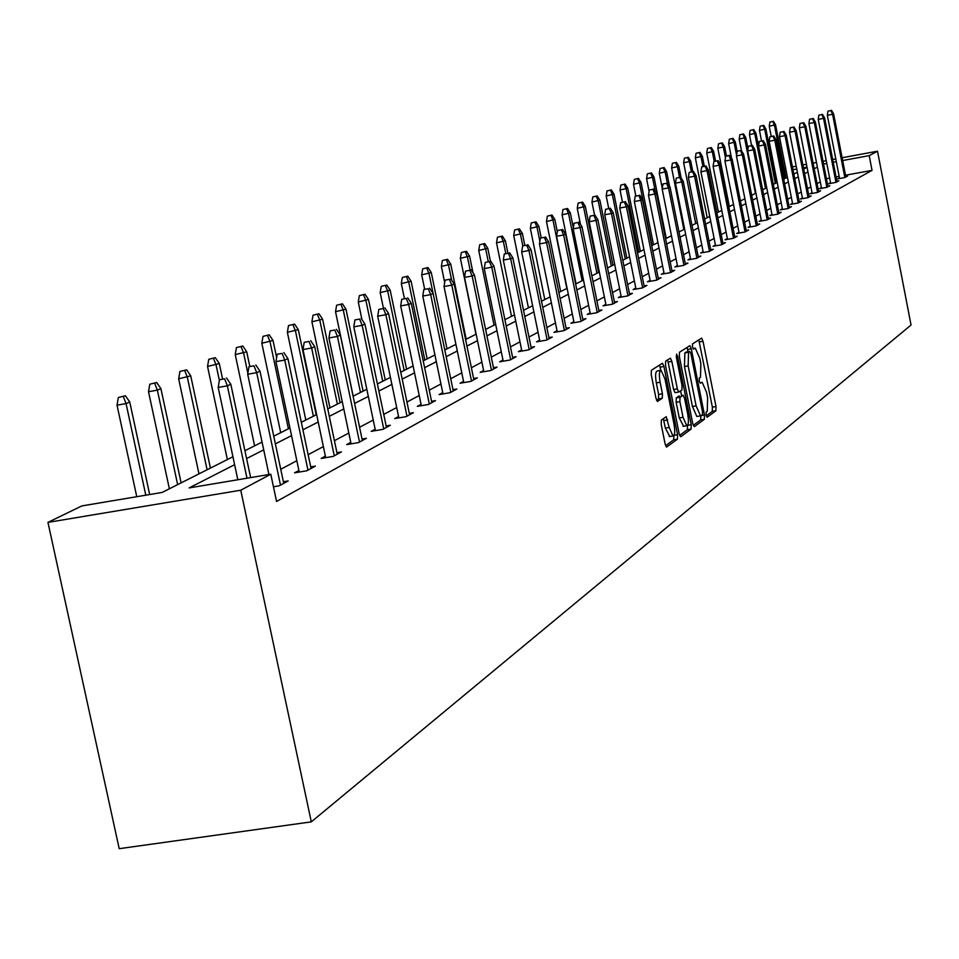 <?xml version="1.0" encoding="UTF-8"?>
<svg xmlns="http://www.w3.org/2000/svg" width="959" height="959" viewBox="0 0 959 959"><rect width="100%" height="100%" fill="white"/><g stroke="black" fill="none" stroke-linecap="round" stroke-linejoin="round"><path stroke-width="1.44" d="M706.052 415.115L707.143 417.249L715.917 410.776L716.013 406.556L703.019 341.26L701.64 338.119L692.53 343.885L692.446 346.834L693.429 349.052L695.311 348.153L699.758 358.222L700.849 363.713L700.49 377.247L699.339 378.038L699.255 381.011L700.226 383.192L702.144 382.245L706.519 392.195L707.61 397.673L707.274 411.279L706.124 412.118L706.052 415.115M661.374 420.018L661.219 424.501L665.102 443.885L666.541 447.098L677.45 439.174L677.581 434.739L663.928 366.506L662.465 363.245L651.389 370.258L651.233 374.705L655.944 398.177L657.406 401.437L662.285 398.237L662.429 393.801L660.116 382.245C658.905 374.849 659.241 370.881 661.087 370.33L664.995 379.021L673.997 423.998C675.22 431.49 674.884 435.494 672.99 436.009L669.178 427.462L666.229 416.721L661.374 420.018M869.202 155.634L872.043 170.366L276.564 501.473L270.786 474.226L240.745 490.217L311.303 821.863L911.05 325.029L877.509 151.21L869.202 155.634L842.661 160.537M692.746 423.614L694.352 426.695L704.362 419.299L704.469 415.019L691.283 348.836L689.881 345.66L679.487 352.241L679.356 356.544L692.746 423.614M679.643 435.398L687.387 429.704L691.115 429.081L680.782 436.717M667.488 359.937L668.099 362.034L671.851 361.387L670.401 358.163L665.666 361.111L665.522 365.475L679.14 433.588L680.554 436.753M671.851 361.387L677.33 388.851L678.756 392.051L681.921 389.989L682.041 385.65L676.359 357.204L676.598 354.159L677.593 356.412L691.235 424.717L691.115 429.081M232.929 456.76L162.095 492.458L81.863 505.908L47.95 522.379L119.204 848.679L311.303 821.863M47.95 522.379L240.745 490.217M234.619 464.695L189.151 487.915L270.786 474.226M817.392 167.106L814.179 168.748M807.957 171.925L804.577 173.651M798.272 176.876L794.735 178.674M788.334 181.946L784.63 183.84M778.133 187.161L774.261 189.139M767.656 192.507L763.604 194.581M756.903 197.998L752.647 200.167M745.85 203.644L741.391 205.921M734.486 209.446L729.811 211.831M722.798 215.415L717.907 217.909M710.775 221.553L705.656 224.166M698.404 227.87L693.033 230.616M685.661 234.38L680.039 237.257M672.535 241.081L666.637 244.089M659.013 247.985L652.827 251.138M645.071 255.106L638.586 258.415M630.686 262.454L623.889 265.919M615.846 270.03L608.713 273.675M600.514 277.858L593.046 281.67M584.678 285.938L576.838 289.954M568.315 294.293L560.08 298.501M551.389 302.936L542.746 307.359M533.887 311.879L524.801 316.518M515.75 321.145L506.196 326.024M496.966 330.735L486.92 335.866M477.486 340.685L466.925 346.079M457.287 350.994L446.175 356.676M436.321 361.699L424.609 367.681M414.528 372.835L402.193 379.129M391.883 384.391L378.877 391.032M368.316 396.427L354.602 403.427M343.778 408.954L329.297 416.35M318.22 422.008L302.912 429.824M291.548 435.626L275.377 443.885M263.713 449.843L246.595 458.582M836.332 161.699L833.215 162.275M826.802 163.45L823.541 164.049M877.509 151.21L842.122 157.744M835.792 158.918L832.676 159.494M826.262 160.668L823.002 161.28M816.493 162.479L813.076 163.102M806.471 164.325L802.887 164.984M796.186 166.219L792.434 166.914M785.637 168.173L784.102 168.448M774.8 170.163L773.973 170.318M807.01 167.106L803.426 167.765M796.737 169L792.973 169.683M786.176 170.942L784.642 171.229M775.351 172.932L774.524 173.088M244.929 450.706L262.059 442.075M273.747 436.177L289.942 428.014M301.33 422.284L316.65 414.564M327.75 408.966L342.255 401.653M353.08 396.199L366.829 389.27M377.402 383.936L390.421 377.378M400.754 372.176L413.101 365.942M423.195 360.86L434.918 354.95M444.784 349.975L455.921 344.365M465.571 339.498L476.155 334.164M485.602 329.405L495.659 324.334M504.902 319.683L514.468 314.864M523.53 310.296L532.629 305.705M541.499 301.234L550.166 296.87M558.857 292.483L567.105 288.323M575.64 284.032L583.492 280.064M591.871 275.844L599.351 272.08M607.562 267.933L614.695 264.348M622.763 260.285L629.56 256.856M637.483 252.864L643.969 249.592M651.736 245.672L657.922 242.555M665.57 238.707L671.468 235.734M678.984 231.946L684.606 229.105M691.99 225.389L697.373 222.68M704.625 219.012L709.756 216.434M716.9 212.826L721.803 210.369M728.828 206.82L733.503 204.471M740.42 200.982L744.879 198.729M751.688 195.3L755.944 193.155M762.657 189.774L766.721 187.724M773.326 184.392L777.21 182.438M783.719 179.153L787.423 177.295M793.836 174.058L797.373 172.272M803.69 169.096L807.07 167.393M820.269 181.898L817.068 183.601M810.87 186.897L807.514 188.695M801.233 192.04L797.708 193.91M791.343 197.302L787.651 199.268M781.177 202.721L777.317 204.77M770.76 208.271L766.709 210.429M760.043 213.977L755.812 216.231M749.039 219.839L744.604 222.2M737.723 225.868L733.072 228.338M726.083 232.066L721.216 234.655M714.119 238.443L709.013 241.153M701.796 245.001L696.45 247.854M689.113 251.761L683.515 254.746M676.047 258.714L670.185 261.843M662.585 265.895L656.436 269.167M648.704 273.291L642.254 276.719M634.379 280.915L627.618 284.511M619.61 288.779L612.513 292.555M604.35 296.906L596.906 300.874M588.586 305.31L580.782 309.469M572.307 313.977L564.108 318.352M555.453 322.955L546.846 327.534M538.023 332.246L528.984 337.053M519.97 341.848L510.476 346.918M501.281 351.809L491.284 357.132M481.897 362.142L471.384 367.741M461.782 372.847L450.718 378.745M440.912 383.972L429.26 390.169M419.227 395.516L406.952 402.061M396.69 407.527L383.744 414.42M373.243 420.018L359.589 427.282M348.824 433.024L334.403 440.696M323.375 446.57L308.151 454.686M296.834 460.716L280.747 469.287M872.043 170.366L845.514 175.221M839.185 176.384L836.068 176.947M829.655 178.122L826.394 178.722M283.373 481.73L288.203 480.927L279.237 485.805L273.447 486.776M310.728 466.889L315.379 466.11L306.796 470.785L294.521 472.847L298.896 470.473M336.921 452.672L341.416 451.917L333.193 456.4L321.157 458.426L325.389 456.136M362.046 439.042L366.398 438.311L358.498 442.602L346.69 444.604L350.778 442.387M386.153 425.964L390.361 425.245L382.785 429.38L371.193 431.346L375.149 429.2M409.301 413.401L413.389 412.694L406.113 416.662L394.724 418.603L398.56 416.53M431.562 401.318L435.518 400.634L428.517 404.446L417.333 406.364L421.061 404.35M452.972 389.69L456.82 389.03L450.083 392.699L439.09 394.593L442.698 392.639M473.59 378.505L477.318 377.858L470.833 381.394L460.032 383.252L463.533 381.358M493.453 367.717L497.074 367.093L490.816 370.498L480.195 372.344L483.612 370.498M512.597 357.323L516.122 356.712L510.092 359.997L499.639 361.819L502.96 360.021M531.07 347.302L534.487 346.702L528.673 349.879L518.399 351.665L521.624 349.915M548.896 337.616L552.228 337.041L546.606 340.097L536.501 341.86L539.641 340.169M566.11 328.266L569.358 327.702L563.928 330.663L553.978 332.401L557.035 330.747M582.76 319.227L585.913 318.676L580.674 321.541L570.869 323.255L573.854 321.649M598.848 310.488L601.928 309.949L596.858 312.718L587.208 314.42L590.109 312.838M614.419 302.037L617.428 301.51L612.513 304.183L603.019 305.861L605.848 304.327M629.5 293.85L632.425 293.334L627.677 295.923L618.315 297.578L621.072 296.079M644.1 285.926L646.953 285.41L642.35 287.928L633.132 289.558L635.829 288.096M658.246 278.242L661.039 277.738L656.579 280.172L647.481 281.79L650.118 280.364M671.959 270.786L674.692 270.294L670.365 272.656L661.398 274.25L663.976 272.859M685.265 263.557L687.939 263.078L683.731 265.367L674.896 266.95L677.414 265.583M698.176 256.544L700.789 256.077L696.714 258.307L687.999 259.865L690.456 258.522M710.715 249.736L713.268 249.28L709.312 251.438L700.717 252.972L703.115 251.678M722.894 243.118L725.388 242.675L721.54 244.773L713.064 246.295L715.414 245.013M734.726 236.693L737.171 236.25L733.431 238.288L725.064 239.798L727.366 238.551M746.222 230.448L748.619 230.016L744.987 231.994L736.728 233.481L738.981 232.258M757.406 224.37L759.756 223.95L756.219 225.868L748.068 227.343L750.274 226.144M768.291 218.46L770.58 218.041L767.14 219.923L759.096 221.373L761.266 220.198M778.876 212.706L781.129 212.299L777.785 214.121L769.837 215.559L771.959 214.408M789.185 207.108L791.391 206.7L788.13 208.487L780.29 209.901L782.376 208.774M799.231 201.654L801.388 201.258L798.212 202.984L790.468 204.399L792.506 203.284M809 196.331L811.134 195.948L808.029 197.638L800.381 199.028L802.383 197.938M818.542 191.153L820.616 190.781L817.607 192.423L810.043 193.802L812.009 192.735M827.833 186.106L829.871 185.734L826.934 187.341L819.466 188.695L821.395 187.652M836.895 181.179L838.897 180.819L836.032 182.378L828.648 183.732L830.542 182.701M845.73 176.372L847.708 176.012L844.903 177.547L837.615 178.877L839.473 177.871M706.22 415.846L712.285 411.387L712.381 407.155L698.811 339.858M688.071 351.761L687.028 347.41M693.237 425.4L700.693 419.91L700.849 415.882M702.42 414.839L702.491 411.831L690.9 353.667L689.785 351.474L688.55 352.277L688.154 365.918L696.126 405.885L700.514 415.87L702.42 414.839M689.797 351.462L686.105 352.097L689.785 351.474M697.469 416.374L696.833 416.482L692.434 406.508L684.462 366.554L684.858 352.912L686.105 352.097M668.099 362.034L673.59 389.486L675.016 392.675L678.744 392.039L675.016 392.675M680.626 390.864L681.549 395.456M683.024 417.309L686.764 425.748C688.586 425.221 688.898 421.289 687.699 413.952L684.582 398.357L683.18 395.18L680.015 397.266L679.883 401.629L683.024 417.309L679.272 417.932L683.587 426.276M679.272 417.932L676.143 402.253L676.275 397.889L679.236 395.851M687.387 429.704L687.543 425.472M669.802 436.537L665.378 428.098L663.328 418.639M660.535 370.414L657.299 370.965C655.441 371.529 655.105 375.496 656.316 382.881L660.116 382.245M656.519 400.203L658.473 398.872L658.629 394.437L656.316 382.881M660.787 370.318L659.54 365.043M665.618 445.731L673.674 439.797L673.865 435.662M773.398 121.254L769.885 122.057L773.398 121.254L775.555 124.778L769.238 126.228L771.228 136.358M772.786 121.517L774.44 125.245L784.882 178.566M775.555 124.778L785.972 178.026M769.238 126.228L769.885 122.057M830.89 110.573L827.977 111.124L830.89 110.573L832.58 114.325L833.611 113.857L845.862 177.019M844.843 177.559L832.58 114.325L827.329 115.308L839.593 178.518M827.977 111.124L827.329 115.308M833.611 113.857L831.465 110.321M763.688 125.377L760.127 126.192L763.688 125.377L765.869 128.926L759.468 130.4L761.518 140.865M763.052 125.641L764.731 129.417L775.316 183.397M765.869 128.926L776.43 182.833M759.468 130.4L760.127 126.192M753.726 129.585L750.118 130.424L753.726 129.585L755.944 133.193L749.447 134.692L751.568 145.48M753.079 129.861L754.781 133.685L765.51 188.336M755.944 133.193L766.649 187.76M749.447 134.692L750.118 130.424M821.839 114.577L818.89 115.14L821.839 114.577L823.541 118.377L824.596 117.897L837.015 181.838M835.984 182.39L823.541 118.377L818.231 119.372L830.674 183.361M818.89 115.14L818.231 119.372M824.596 117.897L822.426 114.325M812.561 118.688L809.576 119.252L812.561 118.688L814.287 122.524L815.366 122.045L827.965 186.777M826.898 187.341L814.287 122.524L808.905 123.531L821.527 188.324M809.576 119.252L808.905 123.531M815.366 122.045L813.16 118.425M743.525 133.912L739.857 134.751L743.525 133.912L745.766 137.557L739.185 139.079L741.487 150.779M742.853 134.2L744.58 138.072L755.452 193.406M745.766 137.557L747.972 148.801M739.185 139.079L739.857 134.751M803.055 122.896L800.022 123.459L803.055 122.896L804.793 126.78L805.896 126.288L818.674 191.836M817.583 192.423L804.793 126.78L799.35 127.811L812.141 193.418M800.022 123.459L799.35 127.811M805.896 126.288L803.666 122.62M733.048 138.348L729.331 139.211L733.048 138.348L735.325 142.04L728.648 143.586L731.537 158.247M732.364 138.635L734.103 142.567L736.572 155.106M735.325 142.04L737.159 151.366M728.648 143.586L729.331 139.211M793.285 127.211L790.228 127.787L793.285 127.211L795.047 131.155L796.186 130.64L809.144 197.027M808.029 197.638L795.047 131.155L789.545 132.186L802.527 198.633M790.228 127.787L789.545 132.186M796.186 130.64L793.92 126.936M722.307 142.903L718.543 143.766L722.307 142.903L724.62 146.643L717.835 148.213L729.355 206.557M721.612 143.203L723.362 147.183L725.448 157.779M724.62 146.643L726.454 155.945L725.687 156.281L729.727 155.334L726.431 155.945M717.835 148.213L718.543 143.766M783.275 131.647L780.17 132.222L783.275 131.647L785.061 135.639L786.224 135.111L799.362 202.361M798.224 202.984L785.061 135.639L779.475 136.681L792.649 204.003M780.17 132.222L779.475 136.681M786.224 135.111L783.923 131.359M711.278 147.578L707.454 148.453L711.278 147.578L713.628 151.354L706.747 152.96L718.435 212.059M710.559 147.878L712.333 151.906L714.203 161.352M713.628 151.354L715.522 160.992M706.747 152.96L707.454 148.453M772.99 136.19L769.861 136.777L772.99 136.19L774.8 140.242L775.999 139.702L789.329 207.827M788.154 208.475L774.8 140.242L769.154 141.297L782.508 209.506M769.861 136.777L769.154 141.297M775.999 139.702L773.661 135.902M699.95 152.373L696.078 153.272L699.95 152.373L702.336 156.197L695.347 157.827L707.215 217.717M699.219 152.685L701.017 156.773L702.923 166.434M702.336 156.197L704.314 166.183M695.347 157.827L696.078 153.272M762.429 140.865L759.264 141.452L762.429 140.865L764.263 144.965L765.486 144.413L779.02 213.449M777.809 214.109L764.263 144.965L758.545 146.032L772.103 215.152M759.264 141.452L758.545 146.032M765.486 144.413L763.124 140.565M688.322 157.3L684.39 158.211L688.322 157.3L690.744 161.184L683.647 162.826L695.695 223.519M687.567 157.612L689.389 161.759L691.367 171.781M690.744 161.184L692.794 171.517M683.647 162.826L684.39 158.211M751.592 145.66L748.368 146.259L751.592 145.66L753.438 149.82L754.697 149.256L768.435 219.215M767.2 219.887L753.438 149.82L747.648 150.899L761.41 220.954M748.368 146.259L747.648 150.899M754.697 149.256L752.3 145.348M676.383 162.359L672.379 163.294L676.383 162.359L678.828 166.291L671.636 167.969L683.863 229.489M675.604 162.682L677.438 166.89L679.499 177.271M678.828 166.291L681.154 177.954M671.636 167.969L672.379 163.294M740.444 150.587L737.183 151.198L740.444 150.587L742.314 154.819L743.609 154.231L757.562 225.137M756.279 225.833L742.314 154.819L736.452 155.909L750.429 226.923M737.183 151.198L736.452 155.909M743.609 154.231L741.163 150.275M664.096 167.561L660.032 168.508L664.096 167.561L666.589 171.553L659.277 173.255L662.285 188.396M663.304 167.897L665.162 172.164L667.296 182.929M666.589 171.553L669.538 186.346M659.277 173.255L660.032 168.508M728.984 155.658L730.878 159.949L732.208 159.35L746.378 231.239M745.071 231.946L730.878 159.949L724.932 161.052L739.137 233.049M725.687 156.281L724.932 161.052M732.208 159.35L729.727 155.334M651.473 172.908L647.337 173.879L651.473 172.908L654.002 176.947L646.57 178.686L649.087 191.344M650.646 173.255L652.528 177.583L655.261 191.309M654.002 176.947L666.241 238.359M646.57 178.686L647.337 173.879M717.2 160.872L713.856 161.496L717.2 160.872L719.118 165.224L720.497 164.6L734.882 237.496M733.539 238.24L719.118 165.224L713.1 166.339L727.521 239.354M713.856 161.496L713.1 166.339M720.497 164.6L717.967 160.537M638.478 178.41L634.283 179.393L638.478 178.41L641.056 182.51L633.503 184.284L635.829 195.936M637.639 178.77L639.533 183.157L652 245.54M641.056 182.51L653.499 244.785M633.503 184.284L634.283 179.393M705.081 166.243L701.7 166.866L705.081 166.243L707.023 170.642L708.437 170.019L723.05 243.946M721.671 244.701L707.023 170.642L700.921 171.781L715.582 245.84M701.7 166.866L700.921 171.781M708.437 170.019L705.872 165.883M625.112 184.068L620.845 185.075L625.112 184.068L627.737 188.228L620.053 190.038L622.463 202.061M624.249 184.44L626.167 188.899L638.838 252.181M627.737 188.228L640.372 251.402M620.053 190.038L620.845 185.075M692.602 171.757L689.173 172.392L692.602 171.757L694.568 176.228L696.018 175.581L710.883 250.575M709.456 251.354L694.568 176.228L688.382 177.379L703.283 252.517M689.173 172.392L688.382 177.379M696.018 175.581L693.417 171.397M611.351 189.906L607.011 190.925L611.351 189.906L614.012 194.114L606.208 195.96L608.713 208.451M610.451 190.278L612.405 194.809L625.28 259.002M614.012 194.114L626.862 258.211M606.208 195.96L607.011 190.925M679.763 177.439L676.275 178.086L679.763 177.439L681.741 181.982L683.24 181.311L698.356 257.408M696.881 258.211L681.741 181.982L675.472 183.145L690.624 259.386M676.275 178.086L675.472 183.145M683.24 181.311L680.59 177.067M597.181 195.912L592.77 196.943L597.181 195.912L599.89 200.179L591.943 202.049L594.556 215.044M596.258 196.295L598.236 200.899L611.327 266.039M599.89 200.179L612.957 265.223M591.943 202.049L592.77 196.943M666.529 183.301L662.993 183.948L666.529 183.301L668.543 187.916L670.077 187.221L685.445 264.444M683.935 265.271L668.543 187.916L662.178 189.091L677.593 266.47M662.993 183.948L662.178 189.091M670.077 187.221L667.392 182.917M582.581 202.097L578.085 203.152L582.581 202.097L585.338 206.425L577.246 208.343L580.495 224.43M581.622 202.493L583.623 207.168L596.942 273.291M585.338 206.425L598.632 272.44M577.246 208.343L578.085 203.152M652.887 189.331L649.303 189.99L652.887 189.331L654.925 194.018L656.519 193.298L672.139 271.685M670.581 272.536L654.925 194.018L648.476 195.204L664.155 273.771M649.303 189.99L648.476 195.204M656.519 193.298L653.774 188.935M567.524 208.475L562.945 209.553L567.524 208.475L570.329 212.874L562.094 214.816L576.047 283.828M566.541 208.882L568.567 213.629L582.125 280.759M570.329 212.874L573.338 227.762M562.094 214.816L562.945 209.553M638.826 195.552L635.194 196.223L638.826 195.552L640.888 200.311L642.53 199.58L658.425 279.165M656.819 280.04L640.888 200.311L634.343 201.522L650.298 281.287M635.194 196.223L634.343 201.522M642.53 199.58L639.737 195.145M552 215.044L547.337 216.147L552 215.044L554.853 219.515L546.474 221.505L560.667 291.572M550.981 215.475L553.031 220.294L566.829 288.467M554.853 219.515L557.311 231.682M546.474 221.505L547.337 216.147M624.321 201.965L620.641 202.649L624.321 201.965L626.407 206.808L628.109 206.053L644.292 286.873M642.626 287.772L626.407 206.808L619.778 208.031L636.009 289.043M620.641 202.649L619.778 208.031M628.109 206.053L625.268 201.546M535.985 221.829L531.238 222.956L535.985 221.829L538.886 226.372L530.351 228.398L544.808 299.568M534.93 222.272L537.016 227.175L539.857 241.212M538.886 226.372L541.188 237.712M530.351 228.398L531.238 222.956M609.349 208.594L605.608 209.278L609.349 208.594L611.47 213.509L613.221 212.73L629.691 294.821M627.977 295.756L611.47 213.509L604.733 214.744L621.264 297.062M605.608 209.278L604.733 214.744M613.221 212.73L610.332 208.163M519.442 228.841L514.611 229.98L519.442 228.841L522.403 233.445L513.712 235.518L528.433 307.827M518.363 229.297L520.461 234.272L522.811 245.828M522.403 233.445L524.789 245.216M513.712 235.518L514.611 229.98M593.897 215.427L590.097 216.123L593.897 215.427L596.042 220.438L597.841 219.623L614.623 303.032M612.849 304.003L596.042 220.438L589.198 221.685L606.052 305.322M590.097 216.123L589.198 221.685M597.841 219.623L594.904 214.984M502.36 236.07L497.433 237.245L502.36 236.07L505.381 240.757L496.522 242.867L511.519 316.35M501.245 236.549L503.379 241.608L505.789 253.428M505.381 240.757L507.886 253.044M496.522 242.867L497.433 237.245M577.929 222.5L574.069 223.195L577.929 222.5L580.099 227.583L581.969 226.744L599.063 311.519M597.229 312.514L580.099 227.583L573.158 228.853L590.324 313.869M574.069 223.195L573.158 228.853M581.969 226.744L578.96 222.032M484.715 243.55L479.692 244.749L484.715 243.55L487.783 248.309L478.745 250.467L494.041 325.161M483.552 244.042L485.722 249.196L488.239 261.543M487.783 248.309L490.409 261.148M478.745 250.467L479.692 244.749M561.423 229.8L557.503 230.508L561.423 229.8L563.628 234.979L565.558 234.116L582.976 320.282M581.082 321.313L563.628 234.979L556.568 236.262L574.069 322.692M557.503 230.508L556.568 236.262M565.558 234.116L562.489 229.321M466.458 251.282L461.339 252.505L466.458 251.282L469.586 256.113L460.38 258.319L475.964 334.259M465.271 251.785L467.453 257.036L470.102 269.947M469.586 256.113L473.003 272.752M460.38 258.319L461.339 252.505M544.352 237.352L540.373 238.072L544.352 237.352L546.582 242.615L548.572 241.728L566.337 329.345M564.383 330.411L546.582 242.615L539.426 243.922L557.251 331.826M540.373 238.072L539.426 243.922M548.572 241.728L545.455 236.861M447.577 259.29L442.351 260.536L447.577 259.29L450.766 264.193L441.368 266.446L444.688 282.545M446.343 259.805L448.56 265.152L451.653 280.184M450.766 264.193L466.182 339.198M441.368 266.446L442.351 260.536M526.683 245.168L522.643 245.9L526.683 245.168L528.948 250.527L531.01 249.604L549.123 338.731M547.098 339.834L528.948 250.527L521.672 251.857L539.857 341.272M522.643 245.9L521.672 251.857M531.01 249.604L527.834 244.653M428.026 267.561L422.691 268.844L428.026 267.561L431.286 272.56L421.696 274.861L424.645 289.162M426.743 268.112L428.997 273.543L433.096 293.43M431.286 272.56L447.014 348.86M421.696 274.861L422.691 268.844M508.39 253.26L504.278 254.003L508.39 253.26L510.679 258.726L512.825 257.767L531.298 348.441M529.2 349.579L510.679 258.726L503.295 260.069L521.852 351.066M504.278 254.003L503.295 260.069M512.825 257.767L509.577 252.732M407.779 276.144L402.336 277.451L407.779 276.144L411.111 281.227L401.318 283.588L404.386 298.405M406.448 276.707L408.738 282.246L424.825 360.045M411.111 281.227L427.163 358.858M401.318 283.588L402.336 277.451M489.438 261.651L485.254 262.406L489.438 261.651L491.763 267.213L493.981 266.218L512.837 358.498M510.668 359.685L491.763 267.213L484.247 268.568L503.199 361.195M485.254 262.406L484.247 268.568M493.981 266.218L490.672 261.1M386.789 285.039L381.226 286.369L386.789 285.039L390.193 290.205L380.184 292.615L383.42 308.163M385.422 285.614L387.736 291.26L404.159 370.45M390.193 290.205L406.58 369.239M380.184 292.615L381.226 286.369M469.778 270.342L465.535 271.109L469.778 270.342L472.152 276.012L474.453 274.981L493.705 368.927M491.452 370.162L472.152 276.012L464.504 277.391L483.851 371.708M465.535 271.109L464.504 277.391M474.453 274.981L471.061 269.767M365.019 294.257L359.337 295.624L365.019 294.257L368.496 299.508L358.27 301.989L361.939 319.587M363.605 294.857L365.942 300.611L382.725 381.25M368.496 299.508L385.242 379.992M358.27 301.989L359.337 295.624M449.399 279.357L445.084 280.136L449.399 279.357L451.797 285.147L454.182 284.068L473.854 379.752M471.504 381.023L451.797 285.147L444.017 286.537L463.796 382.605M445.084 280.136L444.017 286.537M454.182 284.068L450.73 278.769M342.435 303.823L336.621 305.238L342.435 303.823L345.983 309.182L335.53 311.723L353.176 396.151M340.96 304.447L343.334 310.32L360.488 392.471M345.983 309.182L363.089 391.152M335.53 311.723L336.621 305.238M428.229 288.719L423.842 289.51L428.229 288.719L430.663 294.617L433.144 293.514L453.247 390.984M450.814 392.303L430.663 294.617L422.763 296.043L442.974 393.921M423.842 289.51L422.763 296.043M433.144 293.514L429.608 288.108M318.975 313.761L313.03 315.211L318.975 313.761L322.608 319.215L311.915 321.816L329.956 407.851M317.429 314.42L319.85 320.402L337.388 404.111M322.608 319.215L340.097 402.744M311.915 321.816L313.03 315.211M406.244 298.453L401.773 299.256L406.244 298.453L408.714 304.471L411.291 303.308L431.838 402.648M429.32 404.015L408.714 304.471L400.67 305.909L421.337 405.681M401.773 299.256L400.67 305.909M411.291 303.308L407.683 297.817M294.581 324.094L288.503 325.581L294.581 324.094L298.309 329.644L287.364 332.317L305.825 420.018M292.986 324.777L295.444 330.879L313.377 416.206M298.309 329.644L316.194 414.791M287.364 332.317L288.503 325.581M383.384 308.57L378.829 309.385L383.384 308.57L385.89 314.708L388.575 313.509L409.589 414.767M406.964 416.194L385.89 314.708L377.702 316.17L398.848 417.908M378.829 309.385L377.702 316.17M388.575 313.509L384.871 307.899M269.215 334.835L262.994 336.357L269.215 334.835L273.027 340.493L261.819 343.238L280.711 432.665M267.561 335.542L270.042 341.776L288.407 428.793M273.027 340.493L276.624 357.551M261.819 343.238L262.994 336.357M359.601 319.083L354.962 319.91L359.601 319.083L362.154 325.353L364.935 324.106L386.441 427.378M383.72 428.865L362.154 325.353L353.799 326.851L375.448 430.615M354.962 319.91L353.799 326.851M364.935 324.106L361.147 318.4M242.819 346.031L236.441 347.59L242.819 346.031L246.715 351.797L235.243 354.614L254.591 445.839M241.093 346.762L243.61 353.128L247.866 373.219M246.715 351.797L249.796 366.338M235.243 354.614L236.441 347.59M334.835 330.04L330.112 330.891L334.835 330.04L337.424 336.453L340.325 335.147L362.346 440.517M359.505 442.063L337.424 336.453L328.925 337.964L351.09 443.861M330.112 330.891L328.925 337.964M340.325 335.147L336.453 329.333M215.307 357.683L208.774 359.289L215.307 357.683L219.311 363.557L207.54 366.458L227.367 459.553M213.509 358.438L216.075 364.947L219.371 380.459M219.311 363.557L222.524 378.673M207.54 366.458L208.774 359.289M309.014 341.464L304.207 342.327L309.014 341.464L311.651 348.009L314.684 346.655L337.244 454.194M334.271 455.813L311.651 348.009L302.984 349.544L325.7 457.659M304.207 342.327L302.984 349.544M314.684 346.655L310.704 340.721M186.633 369.826L179.92 371.481L186.633 369.826L190.733 375.832L178.662 378.817L198.981 473.866M184.751 370.63L187.353 377.283L207.108 469.766M190.733 375.832L210.429 468.1M178.662 378.817L179.92 371.481M282.09 353.38L277.187 354.243L282.09 353.38L284.763 360.069L287.928 358.654L311.052 468.46M307.959 470.15L284.763 360.069L275.94 361.627L299.232 472.056M277.187 354.243L275.94 361.627M287.928 358.654L283.852 352.6M156.701 382.509L149.808 384.211L156.701 382.509L160.908 388.635L157.372 390.145L148.513 391.704L169.359 488.79M154.735 383.336L157.372 390.145L177.643 484.619M160.908 388.635L181.107 482.868M148.513 391.704L149.808 384.211M253.979 365.811L248.98 366.698L253.979 365.811L256.7 372.667L259.997 371.181L283.72 483.36M280.496 485.122L256.7 372.667L247.698 374.25L268.94 474.537M248.98 366.698L247.698 374.25M259.997 371.181L255.813 365.007M125.425 395.755L118.353 397.506L125.425 395.755L129.753 402.001L126.061 403.583L117.022 405.178L136.765 496.702M123.375 396.63L126.061 403.583L145.792 495.192M129.753 402.001L149.676 494.532M117.022 405.178L118.353 397.506M224.598 378.817L219.503 379.716L224.598 378.817L227.367 385.83L230.819 384.271L250.635 477.606M246.99 478.217L227.367 385.83L218.184 387.436L237.82 479.752M219.503 379.716L218.184 387.436M230.819 384.271L226.528 377.966M692.997 348.573L694.724 348.273M699.399 341.883L703.019 341.26M712.381 407.155L716.013 406.556M712.285 411.387L715.917 410.776M687.615 349.46L691.283 348.836M701.497 415.511L704.469 415.019M700.693 419.91L704.362 419.299M684.858 352.912L688.55 352.277M684.462 366.554L688.154 365.918M692.434 406.508L696.126 405.885M673.59 389.486L677.33 388.851M676.263 356.64L677.593 356.412M687.651 425.317L691.235 424.717M676.275 397.889L680.015 397.266M676.143 402.253L679.883 401.629M663.868 420.569L667.668 419.934M665.378 428.098L669.178 427.462M658.629 394.437L662.429 393.801M658.473 398.872L662.285 398.237M660.152 367.153L663.928 366.506M674.081 435.314L677.581 434.739M673.674 439.797L677.45 439.174M692.997 348.561L694.748 348.249M696.833 416.482L700.514 415.87M683.024 426.371L686.764 425.748M669.202 436.645L672.99 436.009"/></g></svg>
